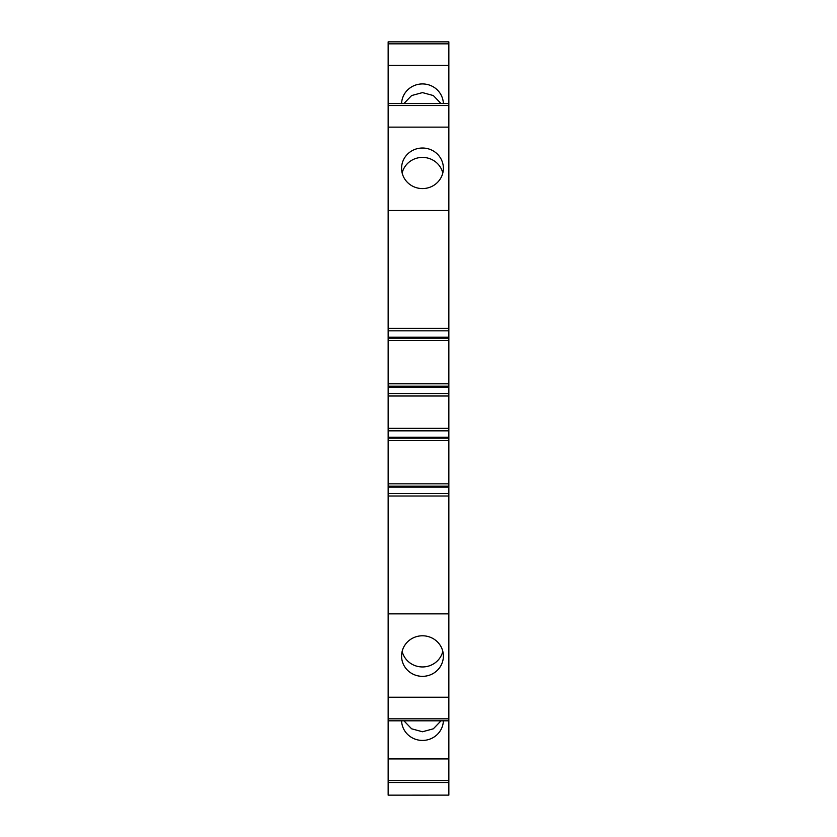 <?xml version="1.0" encoding="UTF-8"?>
<svg xmlns="http://www.w3.org/2000/svg" width="837" height="837" viewBox="0 0 837 837"><rect width="100%" height="100%" fill="white"/><g stroke="black" fill="none" stroke-linecap="round" stroke-linejoin="round"><path stroke-width="1.26" d="M388.148 780.523L448.852 780.523L448.852 758.929L388.148 758.929L388.148 795.15L448.852 795.129M388.148 758.929L388.148 720.814L448.852 720.814L448.852 758.929M388.148 718.826L448.852 718.826L448.852 697.231L388.148 697.231L388.148 720.814M388.148 697.231L388.148 496.017L448.852 496.017L448.852 613.856L388.148 613.856M388.148 486.192L448.852 486.192L448.852 483.828L388.148 483.828L388.148 496.017M388.148 483.828L388.148 438.18L448.852 438.18L448.852 440.544L388.148 440.544M388.148 386.181L448.852 386.181L448.852 383.817L388.148 383.817L388.148 438.18M388.148 383.817L388.148 338.169L448.852 338.169L448.852 340.533L388.148 340.533M388.148 43.838L448.852 43.838L448.852 41.85L388.148 41.85L388.148 338.169M448.852 780.523L448.852 782.511L388.148 782.511L448.852 782.511L448.852 794.868M401.593 720.814A20.894 20.276 180 0 0 422.476 740.431A20.894 20.276 180 0 0 443.369 720.814M448.852 718.826L448.852 720.814M448.852 697.231L448.852 613.856M443.38 656.062A20.894 20.276 180 0 0 422.476 635.785A20.894 20.276 180 0 0 401.582 656.062A20.894 20.276 180 0 0 422.476 676.338A20.894 20.276 180 0 0 443.38 656.062M388.148 493.527L448.852 493.527L448.852 496.017M448.852 486.192L448.852 493.527M448.852 483.828L448.852 440.544M388.148 437.228L448.852 437.228L448.852 438.18M448.852 437.228L448.852 430.835L388.148 430.835L448.852 430.835L448.852 386.181M388.148 393.526L448.852 393.526M448.852 383.817L448.852 340.533M388.148 337.227L448.852 337.227L448.852 338.169M448.852 337.227L448.852 330.835L388.148 330.835M388.148 103.547L448.852 103.547L448.852 330.835M448.852 210.505L388.148 210.505M448.852 127.13L388.148 127.13M401.582 168.3A20.894 20.276 180 0 1 422.476 148.023A20.894 20.276 180 0 1 443.38 168.3A20.894 20.276 180 0 1 422.476 188.576A20.894 20.276 180 0 1 401.582 168.3M401.593 103.547A20.894 20.276 180 0 1 422.476 83.93A20.894 20.276 180 0 1 443.369 103.547M448.852 43.838L448.852 103.547M448.852 65.432L388.148 65.432M403.926 720.814L411.626 728.807L422.476 731.758L433.336 728.807L441.026 720.814M402.147 651.374A20.894 20.276 180 0 0 422.476 666.953A20.894 20.276 180 0 0 442.815 651.374M402.147 172.987A20.894 20.276 180 0 1 422.476 157.408A20.894 20.276 180 0 1 442.815 172.987M403.926 103.547L411.626 95.554L422.476 92.604L433.336 95.554L441.026 103.547M388.148 782.511L448.852 782.511M388.148 487.134L448.852 487.134M388.148 428.356L448.852 428.356M388.148 396.006L448.852 396.006M388.148 387.133L448.852 387.133M388.148 328.345L448.852 328.345M388.148 105.535L448.852 105.535"/></g></svg>
